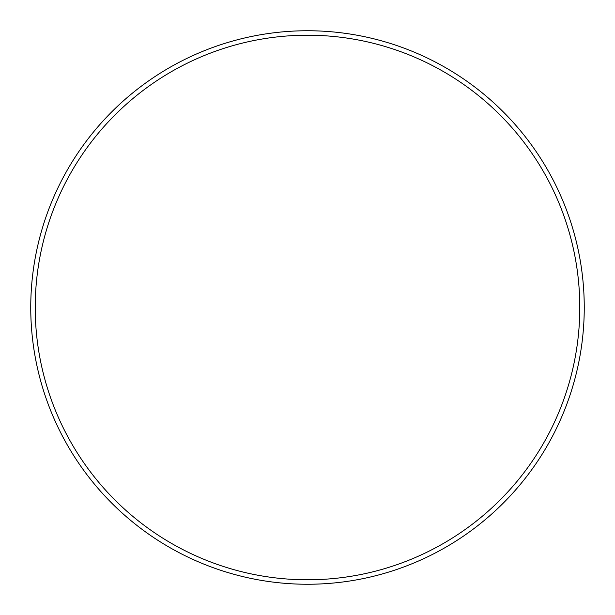 <?xml version="1.0" encoding="UTF-8"?>
<svg xmlns="http://www.w3.org/2000/svg" width="615" height="615" viewBox="0 0 615 615"><rect width="100%" height="100%" fill="white"/><g stroke="black" fill="none" stroke-linecap="round" stroke-linejoin="round"><path stroke-width="0.92" d="M30.75 307.5A276.75 276.75 0 0 0 445.875 547.173A276.75 276.75 0 0 0 445.875 67.827A276.75 276.75 0 0 0 30.75 307.5A276.75 276.75 0 0 0 445.875 547.173A276.75 276.75 0 0 0 445.875 67.827A276.75 276.75 0 0 0 30.75 307.5M35.216 307.5A272.284 272.284 0 0 0 443.646 543.306A272.284 272.284 0 0 0 443.646 71.694A272.284 272.284 0 0 0 35.216 307.5"/></g></svg>
